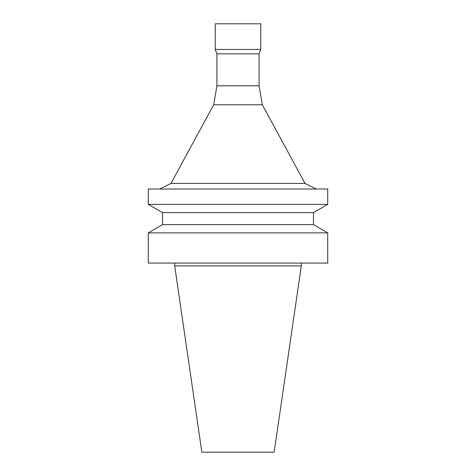 <?xml version="1.0" encoding="UTF-8"?>
<svg xmlns="http://www.w3.org/2000/svg" width="476" height="476" viewBox="0 0 476 476"><rect width="100%" height="100%" fill="white"/><g stroke="black" fill="none" stroke-linecap="round" stroke-linejoin="round"><path stroke-width="0.71" d="M174.692 263.067L174.692 265.911L301.308 265.911L301.308 263.067M238 263.067L327.726 263.067L327.726 232.871L148.274 232.871L148.274 263.067L238 263.067M313.482 224.648L313.482 212.611L162.518 212.611L162.518 224.648L313.482 224.648L327.726 232.871M162.518 212.611L148.274 204.388L327.726 204.388L313.482 212.611M148.274 204.388L148.274 189.008L327.726 189.008L327.726 204.388M216.919 85.799L259.081 85.799L259.081 53.847L216.919 53.847L216.919 85.799L213.67 104.779L170.961 183.444L305.039 183.444L316.332 189.008M213.67 104.779L262.33 104.779L305.039 183.444M216.919 53.847L215.211 49.439L260.788 49.439L259.081 53.847M215.211 49.439L215.211 23.8L260.788 23.8L260.788 49.439M174.692 265.911L201.86 452.2L274.14 452.2L301.308 265.911M162.518 224.648L148.274 232.871M170.961 183.444L159.668 189.008M259.081 85.799L262.33 104.779"/></g></svg>
